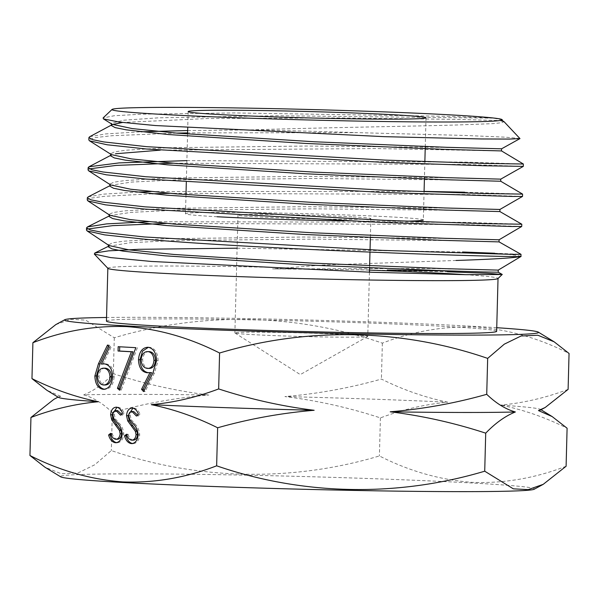 <?xml version="1.0" encoding="UTF-8"?>
<svg xmlns="http://www.w3.org/2000/svg" width="599" height="599" viewBox="0 0 599 599"><rect width="100%" height="100%" fill="white"/><g stroke="black" fill="none" stroke-linecap="round" stroke-linejoin="round"><path stroke-width="0.45" stroke-dasharray="3 2.25" d="M534.181 489.241A237.077 6.372 1.5 0 0 471.398 482.966A237.077 6.372 1.5 0 0 205.974 474.468A237.077 6.372 1.5 0 0 60.701 476.841M566.1 466.254C535.124 478.204 503.826 483.573 472.192 482.352C440.213 479.971 409.282 471.166 379.407 455.944C292.072 482.075 197.648 480.286 111.332 450.568L94.724 464.787L78.02 472.94L61.24 473.742L44.865 467.153M496.743 327.705A237.077 6.372 1.5 0 0 475.501 326.433A237.077 6.372 1.5 0 0 106.547 317.485M55.789 324.613L70.689 319.357L85.59 320.098L114.282 337.769C201.616 311.63 296.041 313.427 382.357 343.145C412.943 331.262 444.248 325.901 476.257 327.047C507.862 329.323 538.793 338.128 569.05 353.455M350.093 334.736A66.467 1.79 -178.5 0 1 367.771 336.413A66.467 1.79 -178.5 0 1 367.704 336.496A66.467 1.79 -178.5 0 1 324.149 336.952A66.467 1.79 -178.5 0 1 252.561 334.616A66.467 1.79 -178.5 0 1 234.95 333.014A66.467 1.79 -178.5 0 1 234.883 332.932A66.467 1.79 -178.5 0 1 277.12 332.378A66.467 1.79 -178.5 0 1 350.093 334.736M353.178 216.913A66.467 1.79 -178.5 0 1 370.856 218.598A66.467 1.79 -178.5 0 1 328.626 219.152A66.467 1.79 -178.5 0 1 255.646 216.793A66.467 1.79 -178.5 0 1 237.968 215.116A66.467 1.79 -178.5 0 1 280.205 214.554A66.467 1.79 -178.5 0 1 353.178 216.913M217.13 216.741A118.961 3.197 -178.5 0 1 185.495 213.738A118.961 3.197 -178.5 0 1 261.082 212.742A118.961 3.197 -178.5 0 1 391.701 216.965A118.961 3.197 -178.5 0 1 423.336 219.968L423.613 209.321M406.137 221.173A118.961 3.197 -178.5 0 1 344.193 220.911M502.276 119.815L493.389 118.145L451.369 116.393L234.538 112.934L141.364 114.192L114.169 115.749L103.11 117.928M187.667 130.545L250.831 129.893C325.923 127.49 409.065 126.411 457.426 124.966L493.059 123.634L501.775 122.69L504.044 121.672M520.014 138.496L505.249 137.178L464.839 135.441L357.633 132.656L187.607 132.896M250.831 129.893A217.497 5.848 -178.5 0 1 357.633 132.656M186.881 160.614L465.438 162.104L523.361 164.014M523.309 166.372L465.378 164.448L173.066 163.213M89.378 168.873L88.068 170.004M88.218 196.861L103.477 194.143L136.46 192.099M150.896 191.56L424.085 191.395M522.523 196.412L464.592 194.488L169.644 193.312M152.011 193.799L104.181 196.345L91.565 198.074L87.282 200.051M148.402 221.712L463.858 222.311L521.781 224.206M521.736 226.459L463.798 224.543L166.417 223.42M87.716 229.02L86.496 230.091M464.652 192.204L522.575 194.098M520.95 256.499L520.726 256.439A217.497 5.848 -178.5 0 0 494.684 253.235L520.995 254.313M107.902 268.367A195.169 5.249 -178.5 0 1 107.835 268.225A195.169 5.249 -178.5 0 1 272.62 267.356M237.107 248.188L462.51 251.992M456.064 260.468L321.948 265.11L272.575 268.899L357.618 269.722L447.453 271.781M465.206 274.664A195.169 5.249 -178.5 0 1 498.031 278.438A195.169 5.249 -178.5 0 1 497.956 278.58M520.726 256.439L520.209 256.567M360.403 269.82A195.169 5.249 -178.5 0 1 369.508 270.142M106.45 321.101A195.169 5.249 -178.5 0 1 230.458 319.462A195.169 5.249 -178.5 0 1 444.75 326.395A195.169 5.249 -178.5 0 1 496.646 331.322M89.708 136.707L105.731 133.914L140.9 131.787M176.473 133.105L112.006 135.718L94.754 137.635L88.854 139.956M493.389 118.145L277.442 115.727L158.787 117.808L123.768 120.204L111.444 123.416M501.565 148.814L444.51 147.391L306.478 146.029L168.252 147.736L125.768 150.229L114.566 151.861L110.703 153.733M500.749 179.138L443.537 177.716L305.475 176.361L167.346 178.068L124.921 180.561L113.78 182.201L109.946 184.073M499.903 209.463L442.706 208.04L304.741 206.685L166.649 208.4L124.233 210.885L113.031 212.518L109.205 214.39M499.064 239.787L441.995 238.372L304.12 237.017L166.035 238.716L123.574 241.202L112.327 242.835L108.434 245.133M498.226 270.112L429.917 268.502L272.575 268.899M502.314 120.586L455.817 119.381L339.251 117.936L207.509 118.527L122.473 122.473M501.528 150.926L375.363 148.545L160.128 150.162M500.727 181.25L446.3 179.88L314.146 178.487L177.109 179.865L131.503 182.074L110.74 185.271L109.849 186.184M499.903 211.574L445.529 210.212L313.577 208.819L176.615 210.182L130.941 212.383L110.014 215.573L109.085 216.501M499.079 241.899L444.862 240.536L313.06 239.143L176.113 240.499L130.357 242.692L108.352 246.331M498.263 272.231L452.065 271.018M83.695 394.876C93.579 397.706 103.118 403.591 112.327 412.531C144.232 403.554 176.405 397.721 208.834 395.033A241.315 6.492 1.5 0 0 83.695 394.876C93.601 390.945 103.485 383.884 113.346 373.686C144.239 383.824 176.069 390.937 208.834 395.033M53.835 399.376L60.596 396.276A241.315 6.492 1.5 0 0 58.567 396.808A241.315 6.492 1.5 0 0 58.552 397.414M60.596 396.276L46.879 390.271M447.767 402.184C425.08 397.511 402.962 389.807 381.421 379.062C349.509 388.047 317.343 393.88 284.907 396.56C317.672 400.656 349.502 407.769 380.402 417.907C402.595 409.536 425.05 404.295 447.767 402.184A241.315 6.492 1.5 0 0 284.907 396.56M540.485 410.03A241.315 6.492 1.5 0 0 540.5 409.431A241.315 6.492 1.5 0 0 500.742 405.104C523.429 409.768 545.547 417.481 567.096 428.225M568.107 389.38C545.914 397.751 523.459 402.992 500.742 405.104M382.357 343.145L381.421 379.062M380.402 417.907L379.407 455.944M114.282 337.769L113.346 373.686M112.327 412.531L111.332 450.568M108.471 346.229L109.055 345.024L107.506 345.024M109.055 345.024L110.98 347.427L109.43 347.427M110.98 347.427L102.938 364.102M105.926 363.863C111.137 364.828 113.87 369.164 114.124 376.868L112.575 376.861M114.124 376.868C113.413 384.843 110.306 388.991 104.803 389.328L103.253 389.328M104.803 389.328L104.413 389.283M105.274 368.168C101.605 368.265 99.524 370.961 99.015 376.262C99.367 381.57 101.381 384.483 105.057 385L103.507 384.992M99.015 376.262L97.457 376.262M119.71 346.784L118.16 346.694M119.718 346.701L135.846 347.675M137.403 347.675L121.155 390.234L119.605 390.226M121.155 390.234L119.995 389.208M148.342 347.3L149.525 347.263C154.939 348.244 157.792 352.736 158.099 360.748L154.46 372.99L145.108 391.551L143.558 391.551M145.108 391.551L144.112 390.451M151.547 372.578L148.365 372.735M149.525 347.263L147.975 347.255M158.099 360.748L156.541 360.748M149.278 351.591C145.52 351.65 143.303 354.331 142.622 359.64C143.101 365.091 145.257 368.018 149.106 368.422L147.556 368.415M142.622 359.64L141.072 359.64M133.644 411.506C131.675 411.461 130.507 412.831 130.163 415.609L131.563 420.064L134.565 423.605C137.523 426.256 139.23 430 139.694 434.822C139.08 440.475 136.812 443.41 132.888 443.619L131.93 443.619M131.675 443.627L132.401 443.567M126.891 435.188L128.081 434.23L126.524 434.23M128.081 434.23C129.032 437.547 130.664 439.516 132.978 440.153L131.428 440.145M132.933 408.114L132.416 408.046M133.966 408.046C136.624 408.533 138.616 410.555 139.941 414.119L138.391 414.111M139.941 414.119L138.025 416.095L136.467 416.095M138.025 416.095L137.493 415.04M130.163 415.609L128.605 415.601M131.563 420.064L130.013 420.064M134.565 423.605L133.015 423.598M139.694 434.822L138.144 434.822M117.726 410.629C115.749 410.585 114.589 411.947 114.244 414.725L115.644 419.18L118.647 422.722C121.604 425.38 123.312 429.124 123.776 433.946C123.162 439.599 120.893 442.526 116.97 442.743L116.011 442.743M115.757 442.743L116.483 442.691M110.972 434.312L112.155 433.347L110.605 433.347M112.155 433.347C113.114 436.664 114.746 438.64 117.06 439.269L115.51 439.269M117.015 407.23L116.498 407.17M118.048 407.17C120.706 407.657 122.698 409.679 124.023 413.235L122.473 413.235M124.023 413.235L122.106 415.212L120.549 415.212M122.106 415.212L121.575 414.164M114.244 414.725L112.687 414.725M115.644 419.18L114.087 419.18M118.647 422.722L117.09 422.722M123.776 433.946L122.226 433.946M154.46 372.99L152.902 372.99M234.95 333.014L300.286 374.585L367.704 336.496M370.856 218.598L370.362 237.563M370.04 249.903L369.98 252.082M369.62 265.769L369.568 267.888M369.456 272.216L367.771 336.413M426.009 117.801L425.26 146.553M424.863 161.58L424.466 176.877M424.077 191.68L423.665 207.209M188.168 111.571L187.742 127.812M187.577 134.004L186.319 182.223M185.99 194.653L185.495 213.738M237.968 215.116L234.883 332.932M111.459 154.961L110.635 155.396M110.74 185.271L109.872 185.72M110.014 215.573L109.108 216.022M58.567 396.808L58.036 397.1M540.5 409.431L541.017 409.746M103.777 363.855L105.334 363.855M147.773 372.743L149.323 372.743M147.923 347.255L149.473 347.263"/><path stroke-width="0.9" d="M219.593 353.013C189.336 337.686 158.406 328.881 126.808 326.605C94.792 325.452 63.494 330.82 32.9 342.703L31.964 378.62C53.655 389.417 75.773 397.122 98.311 401.734C75.444 403.883 52.989 409.124 30.946 417.466L29.95 455.502L44.865 467.153L60.701 476.841A237.077 6.372 1.5 0 0 123.499 482.524A237.077 6.372 1.5 0 0 378.643 490.858A237.077 6.372 1.5 0 0 534.181 489.241L543.211 484.344L566.1 466.254L567.096 428.225L552.173 416.575L538.456 410.57A241.315 6.492 1.5 0 0 540.485 410.03L545.225 407.47L568.107 389.38L569.05 353.455L554.135 341.804L537.842 335.238L521.078 335.987L504.306 344.155L487.668 358.389C401.794 328.784 307.377 326.792 219.593 353.013L218.657 388.931C250.06 399.181 281.889 406.302 314.146 410.285C281.201 413.055 249.034 418.888 217.639 427.776L216.643 465.812C302.517 495.425 396.935 497.417 484.718 471.196L513.35 488.844L528.213 489.623L543.211 484.344M29.95 455.502C59.825 470.724 90.756 479.522 122.743 481.91C154.37 483.131 185.668 477.762 216.643 465.812M106.547 317.485A237.077 6.372 1.5 0 0 64.819 319.716A237.077 6.372 1.5 0 0 127.602 325.991A237.077 6.372 1.5 0 0 393.026 334.489A237.077 6.372 1.5 0 0 538.299 332.116A237.077 6.372 1.5 0 0 496.743 327.705M32.9 342.703L55.789 324.613L64.819 319.716M423.336 219.968A118.961 3.197 -178.5 0 1 406.137 221.173M344.193 220.911A118.961 3.197 -178.5 0 1 217.13 216.741M394.374 114.798A118.961 3.197 -178.5 0 1 426.009 117.801A118.961 3.197 -178.5 0 1 350.422 118.797A118.961 3.197 -178.5 0 1 219.803 114.574A118.961 3.197 -178.5 0 1 188.168 111.571A118.961 3.197 -178.5 0 1 263.755 110.575A118.961 3.197 -178.5 0 1 394.374 114.798M163.886 114.506A195.169 5.249 -178.5 0 1 112.065 109.437A195.169 5.249 -178.5 0 1 238.447 107.977A195.169 5.249 -178.5 0 1 450.291 114.866A195.169 5.249 -178.5 0 1 502.119 119.65A195.169 5.249 -178.5 0 1 500.397 120.451A195.169 5.249 -178.5 0 1 365.779 121.23A195.169 5.249 -178.5 0 1 163.886 114.506M112.065 109.437L103.11 117.928L103.41 118.887L119.179 122.061L155.485 125.55L384.244 136.662L481.521 138.968L509.442 139.08L519.977 138.594L504.044 121.672L500.472 120.534L502.119 119.65M111.459 154.961L110.62 155.852L114.297 157.919L125.296 160.143L167.503 164.852L305.453 173.8L443.53 179.678L500.734 181.25L522.575 194.098L484.816 193.567L384.648 190.227L145.871 176.75L103.028 171.988L91.872 169.772L88.128 167.675L88.966 166.777L119.179 162.898L186.881 160.614M173.066 163.213L116.064 165.414L89.378 168.873M88.128 167.675L88.068 170.004L88.749 170.88L106.315 174.818L145.812 179.064L383.832 192.489L512.43 196.457L522.515 196.42L522.583 194.113M109.946 184.073L109.849 186.184L113.54 188.258L124.592 190.482L166.822 195.184L304.779 204.132L442.796 210.002L499.903 211.574L521.796 224.213L483.94 223.659L383.674 220.305L145.085 206.857L102.242 202.095L91.048 199.849L87.342 197.775L88.218 196.861L109.872 185.72M136.46 192.099L150.896 191.56M424.085 191.395L464.652 192.204M169.644 193.312L152.011 193.799M87.342 197.775L87.282 200.051L87.948 200.92L105.484 204.851L145.025 209.103L382.768 222.521L511.598 226.497L521.729 226.467L521.789 224.213M109.205 214.39L109.085 216.501L112.724 218.575L123.768 220.799L165.945 225.501L303.835 234.449L441.89 240.326L499.079 241.899L521.003 254.32L511.329 254.35L382.851 250.404L144.299 236.957L101.448 232.202L90.292 229.956L86.555 227.882L87.476 226.931L106.615 223.891L148.402 221.712M166.417 223.42L112.687 225.643L87.716 229.02M86.555 227.882L86.496 230.091L87.132 230.929L104.63 234.883L144.239 239.158C203.93 244.422 305.857 249.671 387.583 252.778C470.215 256.02 526.034 257.031 520.726 256.439C514.758 257.907 493.202 259.247 456.064 260.468M523.361 164.014L485.534 163.452L385.217 160.113L146.658 146.673L103.814 141.933L92.65 139.687L88.914 137.575L89.708 136.707L112.185 124.659L111.377 125.528L115.105 127.602L126.149 129.826L168.356 134.535L306.209 143.475L444.241 149.346L501.528 150.926L523.361 164.021L523.309 166.372L484.846 165.773L384.543 162.426L146.598 149.024L107.139 144.778L89.55 140.832L111.414 154.632L131.525 158.922L176.727 163.52L313.651 172.093L446.165 177.648L500.749 179.138L500.734 181.25M447.453 271.781L487.339 273.286L502.232 274.432L497.956 278.58A195.169 5.249 -178.5 0 1 371.575 280.04A195.169 5.249 -178.5 0 1 159.738 273.151A195.169 5.249 -178.5 0 1 107.902 268.367L94.328 254.073L94.844 253.01L108.591 250.854L138.818 249.304L237.107 248.188M502.261 274.499L465.977 274.679L372.533 272.313L151.472 261.464L110.605 257.585L94.328 254.073M369.508 270.142A195.169 5.249 -178.5 0 1 446.135 273.511A195.169 5.249 -178.5 0 1 465.206 274.664M462.51 251.992L494.684 253.235M498.031 278.513L496.646 331.322A195.169 5.249 -178.5 0 1 372.638 332.962A195.169 5.249 -178.5 0 1 158.353 326.028A195.169 5.249 -178.5 0 1 106.45 321.101L107.835 268.292M137.493 415.04L133.644 411.506L132.094 411.506C130.118 411.461 128.957 412.823 128.605 415.601L130.013 420.064L133.015 423.598C135.966 426.256 137.68 430 138.144 434.822C137.53 440.475 135.254 443.402 131.338 443.619C128.074 443.035 125.812 440.445 124.54 435.832L126.524 434.23C127.482 437.547 129.114 439.516 131.428 440.145L132.978 440.153C135.591 440.16 137.149 438.333 137.635 434.664L136.078 434.657L135.344 431.295L127.692 420.857L126.539 415.631C127.033 410.704 128.987 408.174 132.416 408.046C135.075 408.533 137.066 410.555 138.391 414.111L136.467 416.095L131.975 411.506L133.442 411.506M131.428 440.145C134.041 440.16 135.591 438.326 136.078 434.657M118.048 351.036L118.16 346.694L135.846 347.675L119.605 390.226L117.426 388.302L131.368 351.77L118.048 351.036L119.598 351.036L119.71 346.784M217.639 427.776C195.948 416.986 173.83 409.274 151.292 404.662C174.152 402.513 196.607 397.272 218.657 388.931M98.416 363.855L107.506 345.024L109.43 347.427L101.388 364.102L104.376 363.863C109.58 364.821 112.312 369.156 112.575 376.861C111.863 384.835 108.756 388.991 103.253 389.328C97.929 388.324 95.144 383.869 94.882 375.962L98.416 363.855L99.973 363.855L108.471 346.229M103.777 363.855L104.376 363.863M152.902 372.99L143.558 391.551L141.551 389.328L149.99 372.578L146.965 372.728C141.649 371.844 138.826 367.509 138.489 359.707C139.26 351.703 142.42 347.555 147.975 347.255C153.381 348.236 156.242 352.736 156.541 360.748L152.902 372.99M121.575 414.164L117.726 410.629L116.176 410.622C114.199 410.577 113.039 411.947 112.687 414.725L114.087 419.18L117.09 422.722C120.047 425.38 121.762 429.116 122.226 433.946C121.604 439.591 119.336 442.526 115.412 442.736C112.155 442.159 109.887 439.561 108.614 434.956L110.605 433.347C111.564 436.664 113.196 438.64 115.51 439.269L117.06 439.269C119.673 439.284 121.23 437.45 121.717 433.781L120.159 433.781L119.426 430.411L111.773 419.974L110.62 414.755C111.115 409.828 113.069 407.298 116.498 407.17C119.156 407.657 121.148 409.679 122.473 413.235L120.549 415.212L116.056 410.622L117.524 410.629M115.51 439.269C118.123 439.277 119.673 437.45 120.159 433.781M140.9 131.787L187.667 130.545M187.607 132.896L176.473 133.105M88.914 137.575L88.854 139.956L89.55 140.832M103.41 118.887L112.17 124.315L132.349 128.598L177.581 133.203L314.4 141.768L446.884 147.317L501.565 148.814L501.528 150.926M88.749 170.88L110.62 184.949L130.687 189.232L175.859 193.836L312.79 202.417L445.349 207.973L499.903 209.463L499.903 211.574M87.948 200.92L109.864 215.266L129.878 219.548L174.998 224.153L311.862 232.741L444.451 238.297L499.064 239.787L499.079 241.899M87.132 230.929L109.093 245.575L128.98 249.858L173.987 254.463L310.814 263.051L443.47 268.614L498.226 270.112L498.263 272.231L483.326 271.946L440.939 270.643L302.854 264.765L164.995 255.818L122.907 251.108L111.923 248.885L108.322 246.818L109.28 245.875M500.472 120.534L502.314 120.586M122.473 122.473L112.185 124.659M160.128 150.162L115.472 153.763M452.065 271.018L387.186 270.029M31.964 378.62L46.879 390.271L58.552 397.414A241.315 6.492 1.5 0 0 98.311 401.734M30.946 417.466L53.835 399.376L58.036 397.1M151.292 404.662A241.315 6.492 1.5 0 0 314.146 410.285M515.365 411.97C505.301 416.006 495.418 423.066 485.714 433.159C454.304 422.909 422.475 415.788 390.219 411.805A241.315 6.492 1.5 0 0 515.365 411.97C505.631 409.229 496.084 403.344 486.725 394.314C455.33 403.202 423.164 409.035 390.219 411.805M538.456 410.57L545.225 407.47M487.668 358.389L486.725 394.314M485.714 433.159L484.718 471.196M104.555 363.878L101.388 364.102M104.803 389.328C99.486 388.324 96.694 383.869 96.439 375.962L94.882 375.962M96.439 375.962L99.973 363.855M105.005 368.168L105.274 368.168C109.048 368.625 111.137 371.552 111.541 376.951C110.912 382.214 108.756 384.895 105.057 385L103.507 384.992C107.199 384.895 109.362 382.214 109.991 376.951C109.58 371.552 107.491 368.625 103.717 368.168L104.81 368.168M111.541 376.951L109.991 376.951M105.274 368.168L103.717 368.168C100.055 368.258 97.966 370.961 97.457 376.262C97.809 381.57 99.823 384.483 103.507 384.992M119.995 389.208L118.976 388.302L117.426 388.302M118.976 388.302L132.926 351.77L131.368 351.77M132.926 351.77L119.598 351.036M144.112 390.451L143.101 389.328L141.551 389.328M143.101 389.328L151.547 372.578L149.99 372.578M148.365 372.735L146.965 372.728M148.515 372.735C143.198 371.852 140.376 367.509 140.039 359.714L138.489 359.707M140.039 359.714L142.54 351.149L148.342 347.3M149.278 351.591L147.728 351.591C143.97 351.65 141.753 354.331 141.072 359.64C141.544 365.091 143.708 368.018 147.556 368.415L149.106 368.422C152.835 368.392 154.969 365.704 155.523 360.351C155.119 354.975 153.037 352.055 149.278 351.591L148.814 351.591M155.523 360.351L153.965 360.351C153.569 354.967 151.487 352.047 147.728 351.591L149.009 351.591M147.556 368.415C151.277 368.392 153.419 365.704 153.965 360.351M132.888 443.619C129.631 443.035 127.362 440.445 126.09 435.84L124.54 435.832M126.09 435.84L126.891 435.188M137.635 434.664L136.894 431.295L135.344 431.295M136.894 431.295L129.242 420.857L127.692 420.857M129.242 420.857L128.096 415.631L126.539 415.631M128.096 415.631L132.933 408.114M116.97 442.743C113.713 442.159 111.444 439.561 110.171 434.956L108.614 434.956M110.171 434.956L110.972 434.312M121.717 433.781L120.976 430.419L119.426 430.411M120.976 430.419L113.323 419.981L111.773 419.974M113.323 419.981L112.178 414.755L110.62 414.755M112.178 414.755L117.015 407.23M132.896 425.672L131.338 425.664M116.97 424.788L115.42 424.788M370.362 237.563L370.04 249.903M369.98 252.082L369.62 265.769M369.568 267.888L369.456 272.216M425.26 146.553L424.863 161.58M424.466 176.877L424.077 191.68M423.665 207.209L423.613 209.321M521.003 254.32L520.95 256.499M187.742 127.812L187.577 134.004M186.319 182.223L185.99 194.653M111.444 123.416L111.377 125.528M110.703 153.733L110.62 155.852M108.456 244.706L108.322 246.818M502.344 119.95L502.321 120.586L503.871 121.545M110.635 155.396L88.966 166.777M109.108 216.022L87.476 226.931M108.352 246.331L94.844 253.01M498.263 272.223L502.232 274.432M519.977 138.594L501.565 148.814M500.749 179.138L523.301 166.38M499.903 209.463L522.515 196.42M499.064 239.787L521.729 226.467M498.226 270.112L520.943 256.507M538.299 332.116L554.135 341.804M541.017 409.746L552.173 416.575"/></g></svg>
